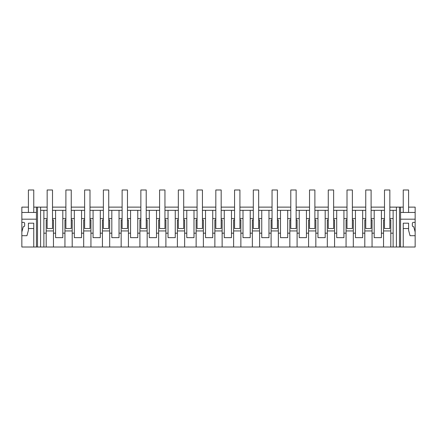 <?xml version="1.0" encoding="UTF-8"?>
<svg xmlns="http://www.w3.org/2000/svg" width="437" height="437" viewBox="0 0 437 437"><rect width="100%" height="100%" fill="white"/><g stroke="black" fill="none" stroke-linecap="round" stroke-linejoin="round"><path stroke-width="0.66" d="M21.85 232.02L23.287 226.666L23.593 226.666A1.071 1.071 0 0 0 24.663 225.596L24.663 223.454A1.071 1.071 0 0 0 23.593 222.384L21.85 222.384L21.85 247.014L33.764 247.014L33.764 223.187L28.41 223.187L28.41 228.54L33.764 228.54L33.764 247.014L37.511 247.014L37.511 207.122L47.152 207.122M37.511 247.014L40.592 247.014L40.592 207.122M21.85 222.384L21.85 207.122L28.41 207.122M33.764 207.122L37.511 207.122M52.506 207.122L65.894 207.122M71.247 207.122L84.636 207.122M89.989 207.122L103.372 207.122M108.731 207.122L122.114 207.122M127.473 207.122L140.856 207.122M146.215 207.122L159.598 207.122M164.951 207.122L178.34 207.122M183.693 207.122L197.082 207.122M202.435 207.122L215.823 207.122M221.177 207.122L234.565 207.122M239.918 207.122L253.307 207.122M258.66 207.122L272.049 207.122M277.402 207.122L290.785 207.122M296.144 207.122L309.527 207.122M314.886 207.122L328.269 207.122M333.628 207.122L347.011 207.122M352.364 207.122L365.753 207.122M371.106 207.122L384.494 207.122M389.848 207.122L403.236 207.122M408.59 207.122L415.15 207.122L415.15 247.014L400.56 247.014L400.56 207.122M40.592 247.014L400.56 247.014M36.44 247.014L36.44 207.122M396.408 247.014L396.408 207.122M399.489 247.014L399.489 207.122M408.59 228.54L408.59 223.187L403.236 223.187L403.236 247.014L403.236 228.54L408.59 228.54L408.59 230.255L410.048 235.696L415.15 235.696M415.15 222.384L413.407 222.384A1.071 1.071 0 0 0 412.337 223.454L412.337 225.596A1.071 1.071 0 0 0 413.407 226.666L413.713 226.666L415.15 232.02M400.56 219.172L415.15 219.172M393.12 247.014L393.12 210.334L396.408 210.334M393.12 233.172L390.798 233.172L390.798 247.014M389.848 219.904L390.798 219.904L390.798 233.172M383.544 247.014L383.544 233.172L381.408 233.172L381.408 210.334L371.106 210.334L371.106 228.54L365.753 228.54L365.753 218.549L362.666 218.549L362.666 210.334L352.364 210.334L352.364 228.54L347.011 228.54L347.011 218.549L343.924 218.549L343.924 210.334L333.628 210.334L333.628 228.54L328.269 228.54L328.269 218.549L325.183 218.549L325.183 210.334L314.886 210.334L314.886 228.54L309.527 228.54L309.527 218.549L306.446 218.549L306.446 210.334L296.144 210.334L296.144 228.54L290.785 228.54L290.785 218.549L287.704 218.549L287.704 210.334L277.402 210.334L277.402 228.54L272.049 228.54L272.049 218.549L268.963 218.549L268.963 210.334L258.66 210.334L258.66 228.54L253.307 228.54L253.307 218.549L250.221 218.549L250.221 210.334L239.918 210.334L239.918 228.54L234.565 228.54L234.565 218.549L231.479 218.549L231.479 210.334L221.177 210.334L221.177 228.54L215.823 228.54L215.823 218.549L212.737 218.549L212.737 210.334L202.435 210.334L202.435 228.54L197.082 228.54L197.082 218.549L193.995 218.549L193.995 210.334L183.693 210.334L183.693 228.54L178.34 228.54L178.34 218.549L175.253 218.549L175.253 210.334L164.951 210.334L164.951 228.54L159.598 228.54L159.598 218.549L156.512 218.549L156.512 210.334L146.215 210.334L146.215 228.54L140.856 228.54L140.856 218.549L137.77 218.549L137.77 210.334L127.473 210.334L127.473 228.54L122.114 228.54L122.114 218.549L119.028 218.549L119.028 210.334L108.731 210.334L108.731 228.54L103.372 228.54L103.372 218.549L100.291 218.549L100.291 210.334L89.989 210.334L89.989 228.54L84.636 228.54L84.636 218.549L81.55 218.549L81.55 210.334L71.247 210.334L71.247 228.54L65.894 228.54L65.894 218.549L62.808 218.549L62.808 210.334L52.506 210.334L52.506 228.54L47.152 228.54L47.152 218.549L43.88 218.549L43.88 210.334L40.592 210.334M384.494 219.904L383.544 219.904L383.544 233.172M372.056 247.014L372.056 233.172L374.192 233.172L374.192 237.641L381.408 237.641L381.408 233.172M371.106 219.904L372.056 219.904L372.056 233.172M364.802 247.014L364.802 233.172L362.666 233.172L362.666 218.549M365.753 219.904L364.802 219.904L364.802 233.172M353.315 247.014L353.315 233.172L355.45 233.172L355.45 237.641L362.666 237.641L362.666 233.172M352.364 219.904L353.315 219.904L353.315 233.172M346.06 247.014L346.06 233.172L343.924 233.172L343.924 218.549M347.011 219.904L346.06 219.904L346.06 233.172M334.573 247.014L334.573 233.172L336.709 233.172L336.709 237.641L343.924 237.641L343.924 233.172M333.628 219.904L334.573 219.904L334.573 233.172M327.318 247.014L327.318 233.172L325.183 233.172L325.183 218.549M328.269 219.904L327.318 219.904L327.318 233.172M315.836 247.014L315.836 233.172L317.972 233.172L317.972 237.641L325.183 237.641L325.183 233.172M314.886 219.904L315.836 219.904L315.836 233.172M308.582 247.014L308.582 233.172L306.446 233.172L306.446 218.549M309.527 219.904L308.582 219.904L308.582 233.172M297.094 247.014L297.094 233.172L299.23 233.172L299.23 237.641L306.446 237.641L306.446 233.172M296.144 219.904L297.094 219.904L297.094 233.172M289.84 247.014L289.84 233.172L287.704 233.172L287.704 218.549M290.785 219.904L289.84 219.904L289.84 233.172M278.353 247.014L278.353 233.172L280.488 233.172L280.488 237.641L287.704 237.641L287.704 233.172M277.402 219.904L278.353 219.904L278.353 233.172M271.098 247.014L271.098 233.172L268.963 233.172L268.963 218.549M272.049 219.904L271.098 219.904L271.098 233.172M259.611 247.014L259.611 233.172L261.747 233.172L261.747 237.641L268.963 237.641L268.963 233.172M258.66 219.904L259.611 219.904L259.611 233.172M252.357 247.014L252.357 233.172L250.221 233.172L250.221 218.549M253.307 219.904L252.357 219.904L252.357 233.172M240.869 247.014L240.869 233.172L243.005 233.172L243.005 237.641L250.221 237.641L250.221 233.172M239.918 219.904L240.869 219.904L240.869 233.172M233.615 247.014L233.615 233.172L231.479 233.172L231.479 218.549M234.565 219.904L233.615 219.904L233.615 233.172M222.127 247.014L222.127 233.172L224.263 233.172L224.263 237.641L231.479 237.641L231.479 233.172M221.177 219.904L222.127 219.904L222.127 233.172M214.873 247.014L214.873 233.172L212.737 233.172L212.737 218.549M215.823 219.904L214.873 219.904L214.873 233.172M203.385 247.014L203.385 233.172L205.521 233.172L205.521 237.641L212.737 237.641L212.737 233.172M202.435 219.904L203.385 219.904L203.385 233.172M196.131 247.014L196.131 233.172L193.995 233.172L193.995 218.549M197.082 219.904L196.131 219.904L196.131 233.172M184.643 247.014L184.643 233.172L186.779 233.172L186.779 237.641L193.995 237.641L193.995 233.172M183.693 219.904L184.643 219.904L184.643 233.172M177.389 247.014L177.389 233.172L175.253 233.172L175.253 218.549M178.34 219.904L177.389 219.904L177.389 233.172M165.902 247.014L165.902 233.172L168.037 233.172L168.037 237.641L175.253 237.641L175.253 233.172M164.951 219.904L165.902 219.904L165.902 233.172M158.647 247.014L158.647 233.172L156.512 233.172L156.512 218.549M159.598 219.904L158.647 219.904L158.647 233.172M147.16 247.014L147.16 233.172L149.296 233.172L149.296 237.641L156.512 237.641L156.512 233.172M146.215 219.904L147.16 219.904L147.16 233.172M139.906 247.014L139.906 233.172L137.77 233.172L137.77 218.549M140.856 219.904L139.906 219.904L139.906 233.172M128.418 247.014L128.418 233.172L130.554 233.172L130.554 237.641L137.77 237.641L137.77 233.172M127.473 219.904L128.418 219.904L128.418 233.172M121.164 247.014L121.164 233.172L119.028 233.172L119.028 218.549M122.114 219.904L121.164 219.904L121.164 233.172M109.682 247.014L109.682 233.172L111.817 233.172L111.817 237.641L119.028 237.641L119.028 233.172M108.731 219.904L109.682 219.904L109.682 233.172M102.427 247.014L102.427 233.172L100.291 233.172L100.291 218.549M103.372 219.904L102.427 219.904L102.427 233.172M90.94 247.014L90.94 233.172L93.076 233.172L93.076 237.641L100.291 237.641L100.291 233.172M89.989 219.904L90.94 219.904L90.94 233.172M83.685 247.014L83.685 233.172L81.55 233.172L81.55 218.549M84.636 219.904L83.685 219.904L83.685 233.172M72.198 247.014L72.198 233.172L74.334 233.172L74.334 237.641L81.55 237.641L81.55 233.172M71.247 219.904L72.198 219.904L72.198 233.172M64.944 247.014L64.944 233.172L62.808 233.172L62.808 218.549M65.894 219.904L64.944 219.904L64.944 233.172M53.456 247.014L53.456 233.172L55.592 233.172L55.592 237.641L62.808 237.641L62.808 233.172M52.506 219.904L53.456 219.904L53.456 233.172M46.202 247.014L46.202 233.172L43.88 233.172L43.88 218.549M47.152 219.904L46.202 219.904L46.202 233.172M43.88 247.014L43.88 233.172M21.85 235.696L26.952 235.696L28.41 230.255L28.41 228.54M21.85 219.172L36.44 219.172M393.12 218.549L389.848 218.549L389.848 228.54L384.494 228.54L384.494 210.334L381.408 210.334M393.12 210.334L389.848 210.334L389.848 218.549M47.152 218.549L47.152 210.334L43.88 210.334M65.894 218.549L65.894 210.334L62.808 210.334M84.636 218.549L84.636 210.334L81.55 210.334M103.372 218.549L103.372 210.334L100.291 210.334M122.114 218.549L122.114 210.334L119.028 210.334M140.856 218.549L140.856 210.334L137.77 210.334M159.598 218.549L159.598 210.334L156.512 210.334M178.34 218.549L178.34 210.334L175.253 210.334M197.082 218.549L197.082 210.334L193.995 210.334M215.823 218.549L215.823 210.334L212.737 210.334M234.565 218.549L234.565 210.334L231.479 210.334M253.307 218.549L253.307 210.334L250.221 210.334M272.049 218.549L272.049 210.334L268.963 210.334M290.785 218.549L290.785 210.334L287.704 210.334M309.527 218.549L309.527 210.334L306.446 210.334M328.269 218.549L328.269 210.334L325.183 210.334M347.011 218.549L347.011 210.334L343.924 210.334M365.753 218.549L365.753 210.334L362.666 210.334M21.85 212.458L36.44 212.458M400.56 212.458L415.15 212.458M390.798 230.949L383.544 230.949M374.192 233.172L374.192 210.334M372.056 230.949L364.802 230.949M355.45 233.172L355.45 210.334M353.315 230.949L346.06 230.949M336.709 233.172L336.709 210.334M334.573 230.949L327.318 230.949M317.972 233.172L317.972 210.334M315.836 230.949L308.582 230.949M299.23 233.172L299.23 210.334M297.094 230.949L289.84 230.949M280.488 233.172L280.488 210.334M278.353 230.949L271.098 230.949M261.747 233.172L261.747 210.334M259.611 230.949L252.357 230.949M243.005 233.172L243.005 210.334M240.869 230.949L233.615 230.949M224.263 233.172L224.263 210.334M222.127 230.949L214.873 230.949M205.521 233.172L205.521 210.334M203.385 230.949L196.131 230.949M186.779 233.172L186.779 210.334M184.643 230.949L177.389 230.949M168.037 233.172L168.037 210.334M165.902 230.949L158.647 230.949M149.296 233.172L149.296 210.334M147.16 230.949L139.906 230.949M130.554 233.172L130.554 210.334M128.418 230.949L121.164 230.949M111.817 233.172L111.817 210.334M109.682 230.949L102.427 230.949M93.076 233.172L93.076 210.334M90.94 230.949L83.685 230.949M74.334 233.172L74.334 210.334M72.198 230.949L64.944 230.949M55.592 233.172L55.592 210.334M53.456 230.949L46.202 230.949M384.494 218.549L381.408 218.549M55.592 218.549L52.506 218.549M74.334 218.549L71.247 218.549M93.076 218.549L89.989 218.549M111.817 218.549L108.731 218.549M130.554 218.549L127.473 218.549M149.296 218.549L146.215 218.549M168.037 218.549L164.951 218.549M186.779 218.549L183.693 218.549M205.521 218.549L202.435 218.549M224.263 218.549L221.177 218.549M243.005 218.549L239.918 218.549M261.747 218.549L258.66 218.549M280.488 218.549L277.402 218.549M299.23 218.549L296.144 218.549M317.972 218.549L314.886 218.549M336.709 218.549L333.628 218.549M355.45 218.549L352.364 218.549M374.192 218.549L371.106 218.549M47.152 210.334L47.152 189.986L52.506 189.986L52.506 210.334M65.894 210.334L65.894 189.986L71.247 189.986L71.247 210.334M84.636 210.334L84.636 189.986L89.989 189.986L89.989 210.334M103.372 210.334L103.372 189.986L108.731 189.986L108.731 210.334M122.114 210.334L122.114 189.986L127.473 189.986L127.473 210.334M140.856 210.334L140.856 189.986L146.215 189.986L146.215 210.334M159.598 210.334L159.598 189.986L164.951 189.986L164.951 210.334M178.34 210.334L178.34 189.986L183.693 189.986L183.693 210.334M197.082 210.334L197.082 189.986L202.435 189.986L202.435 210.334M215.823 210.334L215.823 189.986L221.177 189.986L221.177 210.334M234.565 210.334L234.565 189.986L239.918 189.986L239.918 210.334M253.307 210.334L253.307 189.986L258.66 189.986L258.66 210.334M272.049 210.334L272.049 189.986L277.402 189.986L277.402 210.334M290.785 210.334L290.785 189.986L296.144 189.986L296.144 210.334M309.527 210.334L309.527 189.986L314.886 189.986L314.886 210.334M328.269 210.334L328.269 189.986L333.628 189.986L333.628 210.334M347.011 210.334L347.011 189.986L352.364 189.986L352.364 210.334M365.753 210.334L365.753 189.986L371.106 189.986L371.106 210.334M384.494 210.334L384.494 189.986L389.848 189.986L389.848 210.334M33.764 212.458L33.764 189.986L28.41 189.986L28.41 212.458M408.59 212.458L408.59 189.986L403.236 189.986L403.236 212.458"/></g></svg>
